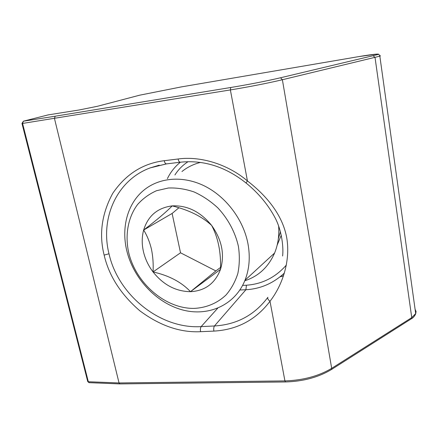 <?xml version="1.0" encoding="UTF-8"?>
<svg xmlns="http://www.w3.org/2000/svg" width="438" height="438" viewBox="0 0 438 438"><rect width="100%" height="100%" fill="white"/><g stroke="black" fill="none" stroke-linecap="round" stroke-linejoin="round"><path stroke-width="0.66" d="M166.303 163.905L150.256 167.869C116.826 180.106 99.984 218.097 108.996 253.766C118.271 295.513 160.56 329.228 201.157 326.606L217.686 308.243M279.937 276.887L283.512 275.841M281.262 235.217L277.144 245.209M242.625 285.395L246.424 285.215C262.198 284.109 275.507 277.396 286.348 265.078M188.077 161.677C182.701 165.164 178.321 169.594 174.926 174.959M55.177 116.218L230.706 87.507C249.381 84.403 265.992 81.156 280.544 77.767L377.638 54.613C381.005 53.392 371.221 54.465 358.733 56.617L181.381 86.894L139.689 95.183L97.521 106.264L79.147 109.982L48.196 114.887L23.389 121.2L55.177 116.218L54.465 118.484L119.043 382.954L119.968 383.912L285.445 381.963M167.398 178.638C170.513 172.178 174.844 166.703 180.39 162.202M200.577 331.697C200.204 329.562 200.396 327.865 201.157 326.606L214.445 325.976C236.755 324.629 254.566 315.075 267.886 297.314C267.377 298.409 268.083 299.729 270 301.284C255.956 319.822 237.259 329.759 213.903 331.101L200.577 331.697C180.237 332.694 160.007 325.741 139.881 310.843C120.872 294.445 108.958 275.869 104.14 255.102C98.889 234.303 101.747 213.733 112.703 193.399C125.744 174.253 142.914 163.358 164.212 160.708L178.08 158.994C200.582 155.868 227.968 164.288 247.443 180.949C266.693 195.802 282.587 215.042 286.726 237.724C290.646 260.626 282.691 284.897 270 301.284L284.93 380.907C303.08 380.304 318.661 376.116 331.675 368.347L411.753 317.621L415.782 313.488L416.067 311.478L415.24 309.611M284.399 273.033C273.345 283.309 260.517 288.877 245.91 289.737L239.904 289.989M379.762 55.626C380.589 55.659 380.617 55.84 379.845 56.163L282.379 79.732C269.14 82.924 247.952 87.085 230.377 89.927L247.443 180.949C246.233 182.553 245.827 183.287 246.233 183.15C258.628 193.257 268.313 204.94 275.299 218.195C282.099 231.395 283.589 248.017 282.609 256.016L282.609 256.016M358.733 56.617L181.414 86.888M244.776 280.785C258.519 276.279 268.461 267.027 274.599 253.027C277.988 244.732 279.334 235.732 278.634 226.019M128.602 252.179C135.605 283.003 165.131 308.795 194.045 308.401C206.221 307.832 217.374 303.233 226.03 294.982C231.286 288.866 235.222 281.7 237.845 273.482C239.597 264.831 239.789 255.792 238.414 246.375C235.239 232.255 228.05 218.781 217.839 207.886C210.569 201.168 202.663 195.863 194.127 191.97C185.438 188.997 176.853 187.678 168.378 188.006L156.486 190.727C149.172 194.001 142.876 198.589 137.592 204.497C128.044 217.221 124.912 234.719 128.602 252.179M247.946 243.643C250.361 256.903 249.375 269.107 244.99 280.254C234.828 305.538 207.727 317.074 181.721 309.715C155.66 302.406 133.086 277.834 126.675 250.229C121.227 227.256 127.6 203.336 143.949 190.097C159.427 177.412 183.204 175.375 204.705 186.084C226.178 196.821 243.38 219.69 247.946 243.643M143.39 251.396C145.109 258.825 148.323 265.674 153.043 271.943C163.363 284.881 175.846 291.462 190.481 291.681C205.072 290.876 215.08 283.435 220.506 269.359C224.875 254.538 221.918 239.898 211.642 225.433C200.445 211.718 187.294 205.203 172.194 205.887C157.543 207.787 148.028 215.835 143.653 230.038C141.824 236.838 141.742 243.955 143.39 251.396M151.449 249.173C152.955 256.591 153.486 264.18 153.043 271.943C168.991 275.524 181.474 282.105 190.481 291.681L220.506 269.359C221.097 252.299 218.14 237.653 211.642 225.433C202.132 216.558 188.981 210.043 172.194 205.887C166.462 211.822 156.952 219.871 143.653 230.038C147.091 235.534 149.692 241.913 151.449 249.173M278.771 228.286L279.23 227.744M278.776 228.412L279.269 227.864M278.782 228.647L279.373 228.182M200.451 162.427C193.519 164.151 187.36 167.185 181.967 171.515M178.923 207.754L172.118 213.459L180.527 252.803L215.863 270.936L220.544 267.448M215.863 270.936L190.481 291.681M172.118 213.459L143.653 230.038M180.527 252.803L153.043 271.943M358.744 56.611L376.899 54.098C379.85 54.69 377.999 53.097 379.845 56.163L415.711 313.75C414.753 316.044 413.319 317.714 411.408 318.755L411.227 318.875M104.14 255.102L108.996 253.766M166.637 163.861L166.533 163.889C165.515 163.911 164.743 162.848 164.212 160.708M373.28 55.812L375.032 57.526L411.753 317.621L411.408 318.755L331.21 369.667M280.544 77.767L282.379 79.732L331.675 368.347L331.385 369.557C318.546 377.271 303.266 381.405 285.554 381.958L284.93 380.907L119.043 382.954L88.323 381.739L87.638 381.186L21.988 123.5M230.706 87.507L230.377 89.927L22.568 123.428L88.323 381.739L89.319 382.681L119.755 383.907M213.903 331.101C213.536 328.949 213.717 327.241 214.445 325.976L245.91 289.737L246.424 285.215M180.44 162.18L180.336 162.208C179.35 162.224 178.6 161.157 178.08 158.994M23.389 121.2L22.568 123.428L21.977 123.445L23.389 121.2M48.344 114.865L79.147 109.982M79.283 109.96L97.521 106.264M150.256 167.874L166.533 163.889L180.215 162.224M280.128 276.739L283.556 275.705M159.158 165.181L150.333 167.847M246.079 183.024C225.548 166.714 203.632 159.777 180.336 162.208M280.424 231.718L278.354 238.617M48.049 114.92L23.334 121.206M87.737 381.586L89.029 382.659M139.53 95.227L97.466 106.275M181.343 86.905L139.689 95.183M244.99 280.254L274.599 253.027"/></g></svg>
